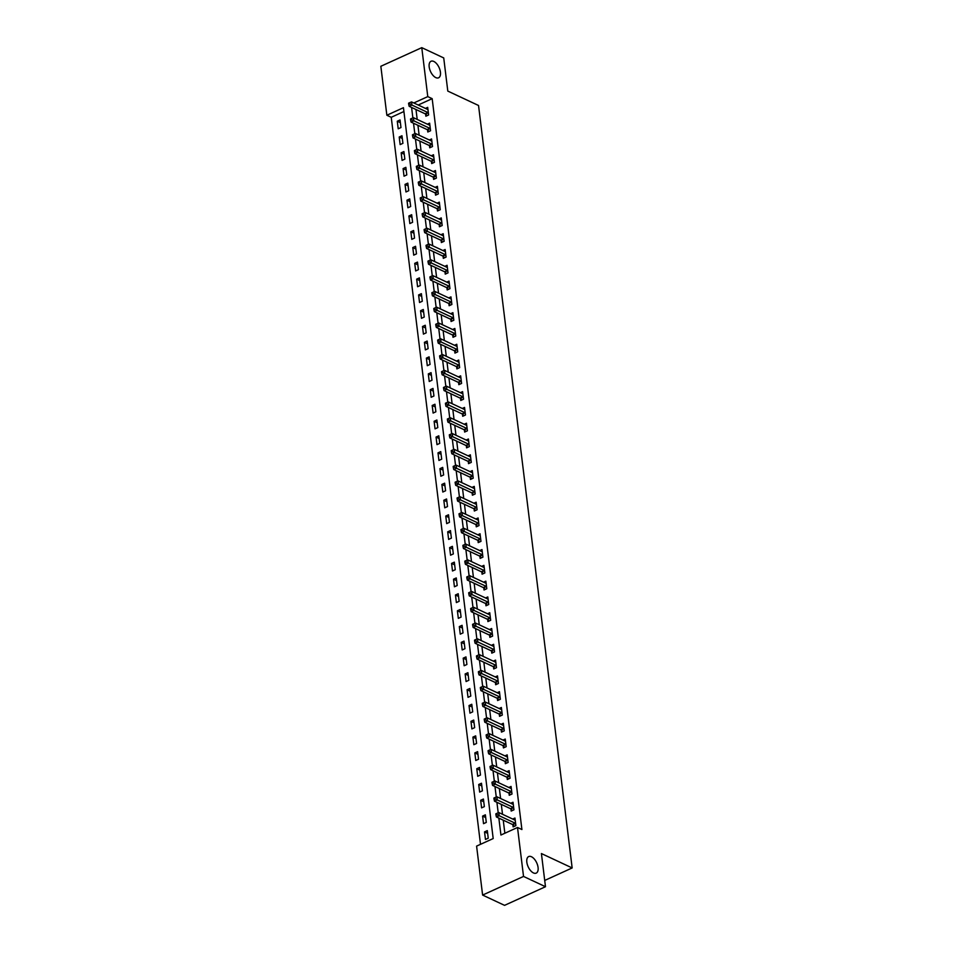 <?xml version="1.0" encoding="UTF-8"?>
<svg xmlns="http://www.w3.org/2000/svg" width="953" height="953" viewBox="0 0 953 953"><rect width="100%" height="100%" fill="white"/><g stroke="black" fill="none" stroke-linecap="round" stroke-linejoin="round"><path stroke-width="1.43" d="M435.795 77.61A9.089 4.705 -114.5 0 1 429.66 69.176A9.089 4.705 -114.5 0 1 431.03 61.254A9.089 4.705 -114.5 0 1 433.806 61.445A9.089 4.705 -114.5 0 1 439.952 69.879A9.089 4.705 -114.5 0 1 438.571 77.801A9.089 4.705 -114.5 0 1 435.795 77.61M533.442 872.924A9.089 4.705 -114.5 0 1 527.307 864.478A9.089 4.705 -114.5 0 1 528.689 856.556A9.089 4.705 -114.5 0 1 531.464 856.747A9.089 4.705 -114.5 0 1 537.599 865.193A9.089 4.705 -114.5 0 1 536.217 873.115A9.089 4.705 -114.5 0 1 533.442 872.924M421.774 47.65L443.729 57.93L447.803 91.095L478.537 105.485L572.157 867.945L541.411 853.554L545.485 886.719L504.566 905.35L482.611 895.07L476.595 846.109L493.189 838.557L403.441 107.689L386.858 115.242L380.843 66.281L421.774 47.65L427.778 96.61L413.828 102.96M403.917 111.525L391.242 117.302L480.515 844.334M391.242 117.302L386.858 115.242M488.234 838.199L487.305 830.623L484.529 831.886L485.47 839.462L488.234 838.199M486.292 822.415L485.363 814.827L482.599 816.09L483.528 823.666L486.292 822.415M484.35 806.619L483.421 799.031L480.657 800.294L481.587 807.882L484.35 806.619M482.409 790.823L481.479 783.247L478.716 784.498L479.645 792.086L482.409 790.823M480.479 775.027L479.538 767.451L476.774 768.714L477.703 776.29L480.479 775.027M478.537 759.243L477.608 751.655L474.832 752.918L475.773 760.494L478.537 759.243M476.595 743.447L475.666 735.871L472.902 737.122L473.832 744.71L476.595 743.447M474.654 727.651L473.724 720.075L470.961 721.338L471.89 728.914L474.654 727.651M472.712 711.867L471.783 704.279L469.019 705.542L469.948 713.118L472.712 711.867M470.782 696.071L469.853 688.495L467.077 689.746L468.018 697.334L470.782 696.071M468.84 680.275L467.911 672.699L465.147 673.962L466.077 681.538L468.84 680.275M466.899 664.491L465.969 656.903L463.206 658.166L464.135 665.742L466.899 664.491M464.957 648.695L464.028 641.107L461.264 642.37L462.193 649.958L464.957 648.695M463.027 632.899L462.086 625.323L459.322 626.574L460.251 634.162L463.027 632.899M461.085 617.103L460.156 609.527L457.392 610.79L458.322 618.366L461.085 617.103M459.143 601.319L458.214 593.731L455.451 594.994L456.38 602.57L459.143 601.319M457.202 585.523L456.273 577.947L453.509 579.198L454.438 586.786L457.202 585.523M455.26 569.727L454.331 562.151L451.567 563.414L452.496 570.99L455.26 569.727M453.33 553.943L452.401 546.355L449.625 547.618L450.566 555.194L453.33 553.943M451.388 538.147L450.459 530.571L447.696 531.822L448.625 539.41L451.388 538.147M449.447 522.351L448.518 514.775L445.754 516.038L446.683 523.614L449.447 522.351M447.505 506.567L446.576 498.979L443.812 500.242L444.741 507.818L447.505 506.567M445.575 490.771L444.634 483.183L441.87 484.446L442.8 492.034L445.575 490.771M443.633 474.975L442.704 467.399L439.941 468.65L440.87 476.238L443.633 474.975M441.692 459.179L440.762 451.603L437.999 452.866L438.928 460.442L441.692 459.179M439.75 443.395L438.821 435.807L436.057 437.07L436.986 444.646L439.75 443.395M437.808 427.599L436.879 420.023L434.115 421.274L435.044 428.862L437.808 427.599M435.878 411.803L434.949 404.227L432.174 405.49L433.115 413.066L435.878 411.803M433.937 396.019L433.007 388.431L430.244 389.694L431.173 397.27L433.937 396.019M431.995 380.223L431.066 372.647L428.302 373.898L429.231 381.486L431.995 380.223M430.053 364.427L429.124 356.851L426.36 358.114L427.289 365.69L430.053 364.427M428.123 348.643L427.182 341.055L424.419 342.318L425.348 349.894L428.123 348.643M426.182 332.847L425.252 325.259L422.489 326.522L423.418 334.11L426.182 332.847M424.24 317.051L423.311 309.475L420.547 310.726L421.476 318.314L424.24 317.051M422.298 301.255L421.369 293.679L418.605 294.942L419.534 302.518L422.298 301.255M420.356 285.471L419.427 277.883L416.664 279.146L417.593 286.722L420.356 285.471M418.427 269.675L417.497 262.099L414.722 263.35L415.663 270.938L418.427 269.675M416.485 253.879L415.556 246.303L412.792 247.566L413.721 255.142L416.485 253.879M414.543 238.095L413.614 230.507L410.85 231.77L411.779 239.346L414.543 238.095M412.601 222.299L411.672 214.723L408.908 215.974L409.838 223.562L412.601 222.299M410.672 206.503L409.73 198.927L406.967 200.19L407.896 207.766L410.672 206.503M408.73 190.719L407.801 183.131L405.037 184.394L405.966 191.97L408.73 190.719M406.788 174.923L405.859 167.335L403.095 168.598L404.024 176.186L406.788 174.923M404.846 159.127L403.917 151.551L401.153 152.802L402.083 160.39L404.846 159.127M402.916 143.331L401.975 135.755L399.212 137.018L400.141 144.594L402.916 143.331M400.975 127.547L400.046 119.959L397.27 121.222L398.211 128.798L400.975 127.547M498.848 818.103L500.933 835.031L517.515 827.478L521.91 829.539L432.174 98.659L418.212 105.021M415.984 109.5L417.2 119.435M417.926 125.296L419.141 135.219M419.856 141.092L421.083 151.015M421.798 156.876L423.025 166.811M423.74 172.672L424.955 182.595M425.681 188.468L426.896 198.391M427.623 204.264L428.838 214.187M429.553 220.048L430.78 229.971M431.495 235.844L432.71 245.767M433.436 251.64L434.651 261.563M435.378 267.424L436.593 277.359M437.308 283.22L438.535 293.143M439.25 299.016L440.477 308.939M441.191 314.8L442.406 324.735M443.133 330.596L444.348 340.519M445.075 346.392L446.29 356.315M447.005 362.188L448.232 372.111M448.946 377.972L450.161 387.895M450.888 393.768L452.103 403.691M452.83 409.564L454.045 419.487M454.76 425.348L455.987 435.283M456.701 441.144L457.928 451.067M458.643 456.94L459.858 466.863M460.585 472.724L461.8 482.659M462.527 488.52L463.742 498.443M464.456 504.316L465.683 514.239M466.398 520.112L467.613 530.035M468.34 535.896L469.555 545.819M470.282 551.692L471.497 561.615M472.211 567.488L473.438 577.411M474.153 583.272L475.368 593.207M476.095 599.068L477.31 608.991M478.037 614.864L479.252 624.787M479.978 630.648L481.194 640.583M481.908 646.444L483.135 656.367M483.85 662.24L485.065 672.163M485.792 678.036L487.007 687.959M487.733 693.82L488.949 703.743M489.663 709.616L490.89 719.539M491.605 725.412L492.82 735.335M493.547 741.196L494.762 751.131M495.489 756.992L496.704 766.915M497.43 772.788L498.645 782.711M499.36 788.572L500.587 798.507M501.302 804.368L502.517 814.291M503.244 820.164L504.852 833.244M512.869 824.81L513.119 826.87L515.883 825.608L514.954 818.031L512.69 819.056M510.927 809.026L511.177 811.074L513.941 809.812L513.012 802.235L510.76 803.26M508.985 793.23L509.236 795.279L511.999 794.028L511.07 786.439L508.819 787.476M507.044 777.434L507.294 779.494L510.069 778.232L509.128 770.655L506.877 771.68M505.114 761.65L505.364 763.698L508.128 762.436L507.199 754.859L504.935 755.884M503.172 745.854L503.422 747.902L506.186 746.652L505.257 739.063L502.993 740.1M501.23 730.058L501.481 732.118L504.244 730.856L503.315 723.279L501.064 724.304M499.289 714.262L499.539 716.322L502.302 715.06L501.373 707.483L499.122 708.508M497.347 698.478L497.609 700.526L500.373 699.276L499.443 691.687L497.18 692.724M495.417 682.682L495.667 684.742L498.431 683.48L497.502 675.903L495.238 676.928M493.475 666.886L493.725 668.946L496.489 667.684L495.56 660.107L493.309 661.132M491.534 651.102L491.784 653.15L494.547 651.888L493.618 644.311L491.367 645.336M489.592 635.306L489.842 637.354L492.618 636.104L491.677 628.515L489.425 629.552M487.662 619.51L487.912 621.57L490.676 620.308L489.747 612.731L487.483 613.756M485.72 603.726L485.97 605.774L488.734 604.512L487.805 596.935L485.553 597.96M483.779 587.93L484.029 589.978L486.792 588.728L485.863 581.139L483.612 582.176M481.837 572.134L482.087 574.194L484.863 572.932L483.921 565.355L481.67 566.38M479.895 556.338L480.157 558.398L482.921 557.136L481.992 549.559L479.728 550.584M477.965 540.554L478.215 542.602L480.979 541.352L480.05 533.763L477.787 534.8M476.024 524.758L476.274 526.818L479.037 525.556L478.108 517.979L475.857 519.004M474.082 508.962L474.332 511.022L477.096 509.76L476.166 502.183L473.915 503.208M472.14 493.177L472.402 495.226L475.166 493.964L474.237 486.387L471.973 487.412M470.21 477.382L470.46 479.43L473.224 478.18L472.295 470.591L470.032 471.628M468.268 461.586L468.519 463.646L471.282 462.384L470.353 454.807L468.102 455.832M466.327 445.801L466.577 447.85L469.341 446.588L468.411 439.011L466.16 440.036M464.385 430.006L464.635 432.054L467.411 430.804L466.47 423.215L464.218 424.252M462.443 414.21L462.705 416.27L465.469 415.008L464.54 407.431L462.276 408.456M460.513 398.414L460.764 400.474L463.527 399.212L462.598 391.635L460.335 392.66M458.572 382.629L458.822 384.678L461.586 383.428L460.656 375.839L458.405 376.876M456.63 366.834L456.88 368.894L459.644 367.632L458.715 360.055L456.463 361.08M454.688 351.038L454.95 353.098L457.714 351.836L456.785 344.259L454.521 345.284M452.758 335.253L453.009 337.302L455.772 336.04L454.843 328.463L452.58 329.488M450.817 319.458L451.067 321.506L453.831 320.256L452.901 312.667L450.65 313.704M448.875 303.662L449.125 305.722L451.889 304.46L450.96 296.883L448.708 297.908M446.933 287.877L447.183 289.926L449.959 288.664L449.018 281.087L446.766 282.112M444.991 272.082L445.254 274.13L448.017 272.88L447.088 265.291L444.825 266.328M443.062 256.286L443.312 258.346L446.075 257.084L445.146 249.507L442.883 250.532M441.12 240.49L441.37 242.55L444.134 241.288L443.205 233.711L440.953 234.736M439.178 224.705L439.428 226.754L442.192 225.504L441.263 217.915L439.011 218.952M437.236 208.91L437.498 210.97L440.262 209.708L439.333 202.131L437.07 203.156M435.307 193.114L435.557 195.174L438.32 193.912L437.391 186.335L435.128 187.36M433.365 177.329L433.615 179.378L436.379 178.116L435.45 170.539L433.198 171.564M431.423 161.533L431.673 163.582L434.437 162.332L433.508 154.743L431.256 155.78M429.481 145.738L429.732 147.798L432.507 146.536L431.566 138.959L429.315 139.984M427.54 129.953L427.802 132.002L430.565 130.74L429.636 123.163L427.373 124.188M425.61 114.157L425.86 116.206L428.624 114.956L427.694 107.367L425.431 108.404M544.723 880.441L572.157 867.945M545.485 886.719L523.531 876.438L482.611 895.07M432.174 98.659L427.778 96.61M517.515 827.478L523.531 876.438M411.589 107.451L412.875 117.946M413.531 123.247L414.817 133.73M415.472 139.031L416.759 149.526M417.414 154.827L418.701 165.322M419.344 170.623L420.642 181.106M421.286 186.407L422.572 196.902M423.227 202.203L424.514 212.698M425.169 217.999L426.456 228.494M427.099 233.783L428.397 244.278M429.041 249.579L430.327 260.074M430.982 265.375L432.269 275.87M432.924 281.171L434.211 291.654M434.866 296.955L436.152 307.45M436.796 312.751L438.094 323.246M438.737 328.547L440.024 339.03M440.679 344.331L441.966 354.826M442.621 360.127L443.907 370.622M444.551 375.923L445.849 386.418M446.492 391.707L447.779 402.202M448.434 407.503L449.721 417.998M450.376 423.299L451.662 433.794M452.318 439.095L453.604 449.578M454.247 454.879L455.546 465.374M456.189 470.675L457.476 481.17M458.131 486.471L459.417 496.954M460.073 502.255L461.359 512.75M462.002 518.051L463.301 528.546M463.944 533.847L465.231 544.342M465.886 549.631L467.173 560.126M467.828 565.427L469.114 575.922M469.769 581.223L471.056 591.718M471.699 597.019L472.986 607.502M473.641 612.803L474.928 623.298M475.583 628.599L476.869 639.094M477.524 644.395L478.811 654.878M479.454 660.179L480.753 670.674M481.396 675.975L482.683 686.47M483.338 691.771L484.624 702.266M485.28 707.555L486.566 718.05M487.221 723.351L488.508 733.846M489.151 739.147L490.438 749.642M491.093 754.943L492.379 765.426M493.035 770.727L494.321 781.222M494.976 786.523L496.263 797.018M496.906 802.319L498.205 812.802M487.626 833.327L484.529 831.886M400.379 122.675L397.27 121.222M402.309 138.471L399.212 137.018M404.251 154.255L401.153 152.802M406.192 170.051L403.095 168.598M408.134 185.847L405.037 184.394M410.064 201.631L406.967 200.19M412.006 217.427L408.908 215.974M413.947 233.223L410.85 231.77M415.889 249.007L412.792 247.566M417.831 264.803L414.722 263.35M419.761 280.599L416.664 279.146M421.702 296.395L418.605 294.942M423.644 312.179L420.547 310.726M425.586 327.975L422.489 326.522M427.516 343.771L424.419 342.318M429.458 359.555L426.36 358.114M431.399 375.351L428.302 373.898M433.341 391.147L430.244 389.694M435.271 406.931L432.174 405.49M437.213 422.727L434.115 421.274M439.154 438.523L436.057 437.07M441.096 454.319L437.999 452.866M443.038 470.103L439.941 468.65M444.968 485.899L441.87 484.446M446.909 501.695L443.812 500.242M448.851 517.479L445.754 516.038M450.793 533.275L447.696 531.822M452.723 549.071L449.625 547.618M454.664 564.855L451.567 563.414M456.606 580.651L453.509 579.198M458.548 596.447L455.451 594.994M460.49 612.243L457.392 610.79M462.419 628.027L459.322 626.574M464.361 643.823L461.264 642.37M466.303 659.619L463.206 658.166M468.245 675.403L465.147 673.962M470.174 691.199L467.077 689.746M472.116 706.995L469.019 705.542M474.058 722.779L470.961 721.338M476 738.575L472.902 737.122M477.941 754.371L474.832 752.918M479.871 770.167L476.774 768.714M481.813 785.951L478.716 784.498M483.755 801.747L480.657 800.294M485.696 817.543L482.599 816.09M515.633 823.559L515.513 823.44A1.418 0.739 65.5 0 0 515.168 823.189L499.181 815.708L498.8 812.552L514.787 820.033A1.418 0.739 65.5 0 0 515.096 820.092L515.204 820.08M514.382 826.299L512.75 824.702A1.418 0.739 65.5 0 0 512.404 824.452L496.418 816.971L499.181 815.708L497.097 814.601L496.942 813.338L495.834 813.85L495.989 815.113L497.097 814.601M495.989 815.113L496.418 816.971M498.8 812.552L496.942 813.338M513.691 807.763L513.572 807.644A1.418 0.739 65.5 0 0 513.226 807.405L497.252 799.912L496.858 796.756L512.845 804.237A1.418 0.739 65.5 0 0 513.167 804.308L513.262 804.296M512.44 810.503L510.808 808.906A1.418 0.739 65.5 0 0 510.463 808.656L494.488 801.175L497.252 799.912L495.155 798.817L495 797.554L493.904 798.054L494.059 799.317L495.155 798.817M494.059 799.317L494.488 801.175M496.858 796.756L495 797.554M511.749 791.967L511.63 791.848A1.418 0.739 65.5 0 0 511.296 791.609L495.31 784.128L494.917 780.972L510.903 788.453A1.418 0.739 65.5 0 0 511.225 788.512L511.32 788.5M510.498 794.707L508.866 793.11A1.418 0.739 65.5 0 0 508.533 792.872L492.546 785.379L495.31 784.128L493.225 783.021L493.07 781.758L491.962 782.258L492.117 783.521L493.225 783.021M492.117 783.521L492.546 785.379M494.917 780.972L493.07 781.758M509.807 776.183L509.688 776.064A1.418 0.739 65.5 0 0 509.355 775.813L493.368 768.332L492.987 765.176L508.962 772.657A1.418 0.739 65.5 0 0 509.283 772.716L509.39 772.704M508.557 778.923L506.925 777.314A1.418 0.739 65.5 0 0 506.591 777.076L490.604 769.595L493.368 768.332L491.283 767.225L491.129 765.962L490.021 766.474L490.176 767.737L491.283 767.225M490.176 767.737L490.604 769.595M492.987 765.176L491.129 765.962M507.878 760.387L507.758 760.268A1.418 0.739 65.5 0 0 507.413 760.029L491.426 752.536L491.045 749.38L507.032 756.861A1.418 0.739 65.5 0 0 507.341 756.932L507.449 756.92M506.627 763.127L504.995 761.53A1.418 0.739 65.5 0 0 504.649 761.28L488.663 753.799L491.426 752.536L489.342 751.44L489.187 750.178L488.079 750.678L488.234 751.941L489.342 751.44M488.234 751.941L488.663 753.799M491.045 749.38L489.187 750.178M505.936 744.591L505.817 744.472A1.418 0.739 65.5 0 0 505.471 744.233L489.497 736.752L489.103 733.596L505.09 741.077A1.418 0.739 65.5 0 0 505.4 741.136L505.507 741.124M504.685 747.331L503.053 745.734A1.418 0.739 65.5 0 0 502.707 745.496L486.721 738.003L489.497 736.752L487.4 735.645L487.245 734.382L486.137 734.882L486.292 736.145L487.4 735.645M486.292 736.145L486.721 738.003M489.103 733.596L487.245 734.382M503.994 728.795L503.875 728.688A1.418 0.739 65.5 0 0 503.541 728.437L487.555 720.956L487.162 717.8L503.148 725.281A1.418 0.739 65.5 0 0 503.47 725.34L503.565 725.328M502.743 731.535L501.111 729.938A1.418 0.739 65.5 0 0 500.766 729.7L484.791 722.219L487.555 720.956L485.47 719.849L485.303 718.586L484.207 719.086L484.362 720.361L485.47 719.849M484.362 720.361L484.791 722.219M487.162 717.8L485.303 718.586M502.052 713.011L501.933 712.892A1.418 0.739 65.5 0 0 501.6 712.641L485.613 705.16L485.22 702.004L501.207 709.485A1.418 0.739 65.5 0 0 501.528 709.556L501.635 709.532M500.801 715.751L499.169 714.154A1.418 0.739 65.5 0 0 498.836 713.904L482.849 706.423L485.613 705.16L483.528 704.064L483.374 702.79L482.266 703.302L482.421 704.565L483.528 704.064M482.421 704.565L482.849 706.423M485.22 702.004L483.374 702.79M500.122 697.215L500.003 697.096A1.418 0.739 65.5 0 0 499.658 696.857L483.671 689.376L483.29 686.208L499.277 693.701A1.418 0.739 65.5 0 0 499.586 693.76L499.694 693.748M498.872 699.955L497.228 698.358A1.418 0.739 65.5 0 0 496.894 698.108L480.908 690.627L483.671 689.376L481.587 688.269L481.432 687.006L480.324 687.506L480.479 688.769L481.587 688.269M480.479 688.769L480.908 690.627M483.29 686.208L481.432 687.006M498.181 681.419L498.062 681.312A1.418 0.739 65.5 0 0 497.716 681.061L481.73 673.58L481.348 670.424L497.335 677.905A1.418 0.739 65.5 0 0 497.645 677.964L497.752 677.952M496.93 684.159L495.298 682.562A1.418 0.739 65.5 0 0 494.952 682.324L478.966 674.843L481.73 673.58L479.645 672.473L479.49 671.21L478.382 671.71L478.537 672.973L479.645 672.473M478.537 672.973L478.966 674.843M481.348 670.424L479.49 671.21M496.239 665.635L496.12 665.516A1.418 0.739 65.5 0 0 495.786 665.265L479.8 657.784L479.407 654.628L495.393 662.109A1.418 0.739 65.5 0 0 495.715 662.168L495.81 662.156M494.988 668.375L493.356 666.778A1.418 0.739 65.5 0 0 493.011 666.528L477.036 659.047L479.8 657.784L477.703 656.677L477.548 655.414L476.452 655.926L476.607 657.189L477.703 656.677M476.607 657.189L477.036 659.047M479.407 654.628L477.548 655.414M494.297 649.839L494.178 649.72A1.418 0.739 65.5 0 0 493.845 649.481L477.858 641.988L477.465 638.832L493.451 646.313A1.418 0.739 65.5 0 0 493.773 646.384L493.868 646.372M493.046 652.579L491.414 650.982A1.418 0.739 65.5 0 0 491.081 650.732L475.094 643.251L477.858 641.988L475.773 640.892L475.618 639.63L474.511 640.13L474.665 641.393L475.773 640.892M474.665 641.393L475.094 643.251M477.465 638.832L475.618 639.63M492.356 634.043L492.236 633.924A1.418 0.739 65.5 0 0 491.903 633.685L475.916 626.204L475.535 623.048L491.51 630.529A1.418 0.739 65.5 0 0 491.831 630.588L491.939 630.576M491.105 636.783L489.473 635.186A1.418 0.739 65.5 0 0 489.139 634.948L473.153 627.455L475.916 626.204L473.832 625.097L473.677 623.834L472.569 624.334L472.724 625.597L473.832 625.097M472.724 625.597L473.153 627.455M475.535 623.048L473.677 623.834M490.426 618.259L490.307 618.14A1.418 0.739 65.5 0 0 489.961 617.889L473.975 610.408L473.593 607.252L489.58 614.733A1.418 0.739 65.5 0 0 489.89 614.792L489.997 614.78M489.175 620.999L487.543 619.39A1.418 0.739 65.5 0 0 487.197 619.152L471.211 611.671L473.975 610.408L471.89 609.301L471.735 608.038L470.627 608.55L470.782 609.813L471.89 609.301M470.782 609.813L471.211 611.671M473.593 607.252L471.735 608.038M488.484 602.463L488.365 602.344A1.418 0.739 65.5 0 0 488.019 602.105L472.045 594.612L471.652 591.456L487.638 598.937A1.418 0.739 65.5 0 0 487.948 599.008L488.055 598.996M487.233 605.203L485.601 603.606A1.418 0.739 65.5 0 0 485.256 603.356L469.269 595.875L472.045 594.612L469.948 593.516L469.793 592.254L468.685 592.754L468.84 594.017L469.948 593.516M468.84 594.017L469.269 595.875M471.652 591.456L469.793 592.254M486.542 586.667L486.423 586.548A1.418 0.739 65.5 0 0 486.09 586.309L470.103 578.828L469.71 575.672L485.696 583.153A1.418 0.739 65.5 0 0 486.018 583.212L486.113 583.2M485.291 589.407L483.659 587.81A1.418 0.739 65.5 0 0 483.326 587.572L467.339 580.079L470.103 578.828L468.018 577.721L467.863 576.458L466.756 576.958L466.91 578.221L468.018 577.721M466.91 578.221L467.339 580.079M469.71 575.672L467.863 576.458M484.6 570.871L484.481 570.764A1.418 0.739 65.5 0 0 484.148 570.513L468.161 563.032L467.768 559.876L483.755 567.357A1.418 0.739 65.5 0 0 484.076 567.416L484.184 567.404M483.35 573.611L481.718 572.014A1.418 0.739 65.5 0 0 481.384 571.776L465.398 564.295L468.161 563.032L466.077 561.925L465.922 560.662L464.814 561.162L464.969 562.437L466.077 561.925M464.969 562.437L465.398 564.295M467.768 559.876L465.922 560.662M482.671 555.087L482.552 554.968A1.418 0.739 65.5 0 0 482.206 554.717L466.22 547.236L465.838 544.08L481.825 551.561A1.418 0.739 65.5 0 0 482.135 551.632L482.242 551.608M481.42 557.827L479.776 556.23A1.418 0.739 65.5 0 0 479.442 555.98L463.456 548.499L466.22 547.236L464.135 546.14L463.98 544.866L462.872 545.378L463.027 546.641L464.135 546.14M463.027 546.641L463.456 548.499M465.838 544.08L463.98 544.866M480.729 539.291L480.61 539.172A1.418 0.739 65.5 0 0 480.264 538.933L464.278 531.452L463.897 528.284L479.883 535.777A1.418 0.739 65.5 0 0 480.193 535.836L480.3 535.824M479.478 542.031L477.846 540.434A1.418 0.739 65.5 0 0 477.501 540.184L461.514 532.703L464.278 531.452L462.193 530.344L462.038 529.082L460.93 529.582L461.085 530.845L462.193 530.344M461.085 530.845L461.514 532.703M463.897 528.284L462.038 529.082M478.787 523.495L478.668 523.388A1.418 0.739 65.5 0 0 478.335 523.137L462.348 515.656L461.955 512.5L477.941 519.981A1.418 0.739 65.5 0 0 478.263 520.04L478.358 520.028M477.536 526.235L475.904 524.638A1.418 0.739 65.5 0 0 475.559 524.4L459.584 516.919L462.348 515.656L460.251 514.549L460.096 513.286L459.001 513.786L459.155 515.049L460.251 514.549M459.155 515.049L459.584 516.919M461.955 512.5L460.096 513.286M476.845 507.711L476.726 507.592A1.418 0.739 65.5 0 0 476.393 507.341L460.406 499.86L460.013 496.704L476 504.185A1.418 0.739 65.5 0 0 476.321 504.244L476.417 504.232M475.595 510.451L473.963 508.854A1.418 0.739 65.5 0 0 473.629 508.604L457.643 501.123L460.406 499.86L458.322 498.753L458.167 497.49L457.059 498.002L457.214 499.265L458.322 498.753M457.214 499.265L457.643 501.123M460.013 496.704L458.167 497.49M474.904 491.915L474.785 491.796A1.418 0.739 65.5 0 0 474.451 491.557L458.464 484.064L458.083 480.908L474.058 488.389A1.418 0.739 65.5 0 0 474.38 488.46L474.487 488.448M473.653 494.655L472.021 493.058A1.418 0.739 65.5 0 0 471.687 492.808L455.701 485.327L458.464 484.064L456.38 482.968L456.225 481.706L455.117 482.206L455.272 483.469L456.38 482.968M455.272 483.469L455.701 485.327M458.083 480.908L456.225 481.706M472.974 476.119L472.855 476A1.418 0.739 65.5 0 0 472.509 475.761L456.523 468.28L456.142 465.124L472.128 472.605A1.418 0.739 65.5 0 0 472.438 472.664L472.545 472.652M471.723 478.859L470.091 477.262A1.418 0.739 65.5 0 0 469.746 477.024L453.759 469.531L456.523 468.28L454.438 467.173L454.283 465.91L453.175 466.41L453.33 467.673L454.438 467.173M453.33 467.673L453.759 469.531M456.142 465.124L454.283 465.91M471.032 460.335L470.913 460.216A1.418 0.739 65.5 0 0 470.568 459.965L454.593 452.484L454.2 449.328L470.186 456.809A1.418 0.739 65.5 0 0 470.496 456.868L470.603 456.856M469.781 463.075L468.149 461.466A1.418 0.739 65.5 0 0 467.804 461.228L451.817 453.747L454.593 452.484L452.496 451.377L452.341 450.114L451.234 450.626L451.388 451.889L452.496 451.377M451.388 451.889L451.817 453.747M454.2 449.328L452.341 450.114M469.09 444.539L468.971 444.42A1.418 0.739 65.5 0 0 468.638 444.181L452.651 436.688L452.258 433.532L468.245 441.013A1.418 0.739 65.5 0 0 468.566 441.084L468.662 441.072M467.84 447.279L466.208 445.682A1.418 0.739 65.5 0 0 465.874 445.432L449.887 437.951L452.651 436.688L450.566 435.592L450.412 434.33L449.304 434.83L449.459 436.093L450.566 435.592M449.459 436.093L449.887 437.951M452.258 433.532L450.412 434.33M467.149 428.743L467.03 428.624A1.418 0.739 65.5 0 0 466.696 428.385L450.709 420.904L450.316 417.748L466.303 425.229A1.418 0.739 65.5 0 0 466.625 425.288L466.732 425.276M465.898 431.483L464.266 429.886A1.418 0.739 65.5 0 0 463.932 429.648L447.946 422.155L450.709 420.904L448.625 419.796L448.47 418.534L447.362 419.034L447.517 420.297L448.625 419.796M447.517 420.297L447.946 422.155M450.316 417.748L448.47 418.534M465.219 412.947L465.1 412.84A1.418 0.739 65.5 0 0 464.754 412.589L448.768 405.108L448.386 401.952L464.373 409.433A1.418 0.739 65.5 0 0 464.683 409.492L464.79 409.48M463.968 415.687L462.324 414.09A1.418 0.739 65.5 0 0 461.991 413.852L446.004 406.371L448.768 405.108L446.683 404.001L446.528 402.738L445.42 403.238L445.575 404.513L446.683 404.001M445.575 404.513L446.004 406.371M448.386 401.952L446.528 402.738M463.277 397.163L463.158 397.044A1.418 0.739 65.5 0 0 462.813 396.793L446.826 389.312L446.445 386.156L462.431 393.637A1.418 0.739 65.5 0 0 462.741 393.708L462.848 393.684M462.026 399.903L460.394 398.306A1.418 0.739 65.5 0 0 460.049 398.056L444.062 390.575L446.826 389.312L444.741 388.216L444.586 386.954L443.479 387.454L443.633 388.717L444.741 388.216M443.633 388.717L444.062 390.575M446.445 386.156L444.586 386.954M461.335 381.367L461.216 381.248A1.418 0.739 65.5 0 0 460.883 381.009L444.896 373.528L444.503 370.36L460.49 377.853A1.418 0.739 65.5 0 0 460.811 377.912L460.907 377.9M460.085 384.107L458.453 382.51A1.418 0.739 65.5 0 0 458.107 382.26L442.132 374.779L444.896 373.528L442.8 372.42L442.645 371.158L441.549 371.658L441.704 372.921L442.8 372.42M441.704 372.921L442.132 374.779M444.503 370.36L442.645 371.158M459.394 365.571L459.275 365.464A1.418 0.739 65.5 0 0 458.941 365.213L442.954 357.732L442.561 354.576L458.548 362.057A1.418 0.739 65.5 0 0 458.869 362.116L458.965 362.104M458.143 368.311L456.511 366.714A1.418 0.739 65.5 0 0 456.177 366.476L440.191 358.995L442.954 357.732L440.87 356.625L440.715 355.362L439.607 355.862L439.762 357.125L440.87 356.625M439.762 357.125L440.191 358.995M442.561 354.576L440.715 355.362M457.452 349.787L457.333 349.668A1.418 0.739 65.5 0 0 456.999 349.417L441.013 341.936L440.631 338.78L456.606 346.261A1.418 0.739 65.5 0 0 456.928 346.32L457.035 346.308M456.201 352.527L454.569 350.93A1.418 0.739 65.5 0 0 454.236 350.68L438.249 343.199L441.013 341.936L438.928 340.829L438.773 339.566L437.665 340.078L437.82 341.341L438.928 340.829M437.82 341.341L438.249 343.199M440.631 338.78L438.773 339.566M455.522 333.991L455.403 333.872A1.418 0.739 65.5 0 0 455.057 333.633L439.071 326.14L438.69 322.984L454.676 330.465A1.418 0.739 65.5 0 0 454.986 330.536L455.093 330.524M454.271 336.731L452.639 335.134A1.418 0.739 65.5 0 0 452.294 334.884L436.307 327.403L439.071 326.14L436.986 325.044L436.831 323.782L435.724 324.282L435.878 325.545L436.986 325.044M435.878 325.545L436.307 327.403M438.69 322.984L436.831 323.782M453.58 318.195L453.461 318.076A1.418 0.739 65.5 0 0 453.116 317.837L437.141 310.356L436.748 307.2L452.735 314.681A1.418 0.739 65.5 0 0 453.044 314.74L453.151 314.728M452.33 320.935L450.698 319.338A1.418 0.739 65.5 0 0 450.352 319.1L434.365 311.607L437.141 310.356L435.044 309.248L434.89 307.986L433.782 308.486L433.937 309.749L435.044 309.248M433.937 309.749L434.365 311.607M436.748 307.2L434.89 307.986M451.639 302.411L451.519 302.292A1.418 0.739 65.5 0 0 451.186 302.041L435.199 294.56L434.806 291.404L450.793 298.885A1.418 0.739 65.5 0 0 451.114 298.944L451.21 298.932M450.388 305.151L448.756 303.542A1.418 0.739 65.5 0 0 448.422 303.304L432.436 295.823L435.199 294.56L433.115 293.453L432.96 292.19L431.852 292.702L432.007 293.965L433.115 293.453M432.007 293.965L432.436 295.823M434.806 291.404L432.96 292.19M449.697 286.615L449.578 286.496A1.418 0.739 65.5 0 0 449.244 286.257L433.258 278.764L432.865 275.608L448.851 283.089A1.418 0.739 65.5 0 0 449.173 283.16L449.28 283.148M448.446 289.355L446.814 287.758A1.418 0.739 65.5 0 0 446.481 287.508L430.494 280.027L433.258 278.764L431.173 277.668L431.018 276.406L429.91 276.906L430.065 278.169L431.173 277.668M430.065 278.169L430.494 280.027M432.865 275.608L431.018 276.406M447.767 270.819L447.648 270.7A1.418 0.739 65.5 0 0 447.302 270.461L431.316 262.98L430.935 259.824L446.921 267.305A1.418 0.739 65.5 0 0 447.231 267.364L447.338 267.352M446.516 273.559L444.872 271.962A1.418 0.739 65.5 0 0 444.539 271.724L428.552 264.231L431.316 262.98L429.231 261.872L429.076 260.61L427.968 261.11L428.123 262.373L429.231 261.872M428.123 262.373L428.552 264.231M430.935 259.824L429.076 260.61M445.825 255.023L445.706 254.916A1.418 0.739 65.5 0 0 445.361 254.665L429.374 247.184L428.993 244.028L444.98 251.509A1.418 0.739 65.5 0 0 445.289 251.568L445.396 251.556M444.574 257.763L442.942 256.166A1.418 0.739 65.5 0 0 442.597 255.928L426.61 248.447L429.374 247.184L427.289 246.077L427.135 244.814L426.027 245.314L426.182 246.589L427.289 246.077M426.182 246.589L426.61 248.447M428.993 244.028L427.135 244.814M443.884 239.239L443.764 239.12A1.418 0.739 65.5 0 0 443.431 238.869L427.444 231.388L427.051 228.232L443.038 235.713A1.418 0.739 65.5 0 0 443.359 235.784L443.455 235.76M442.633 241.979L441.001 240.382A1.418 0.739 65.5 0 0 440.655 240.132L424.681 232.651L427.444 231.388L425.348 230.292L425.193 229.03L424.097 229.53L424.252 230.793L425.348 230.292M424.252 230.793L424.681 232.651M427.051 228.232L425.193 229.03M441.942 223.443L441.823 223.324A1.418 0.739 65.5 0 0 441.489 223.085L425.503 215.604L425.109 212.436L441.096 219.929A1.418 0.739 65.5 0 0 441.418 219.988L441.525 219.976M440.691 226.183L439.059 224.586A1.418 0.739 65.5 0 0 438.725 224.336L422.739 216.855L425.503 215.604L423.418 214.496L423.263 213.234L422.155 213.734L422.31 214.997L423.418 214.496M422.31 214.997L422.739 216.855M425.109 212.436L423.263 213.234M440 207.647L439.881 207.54A1.418 0.739 65.5 0 0 439.547 207.289L423.561 199.808L423.18 196.652L439.154 204.133A1.418 0.739 65.5 0 0 439.476 204.192L439.583 204.18M438.761 210.387L437.117 208.79A1.418 0.739 65.5 0 0 436.784 208.552L420.797 201.071L423.561 199.808L421.476 198.701L421.321 197.438L420.213 197.938L420.368 199.201L421.476 198.701M420.368 199.201L420.797 201.071M423.18 196.652L421.321 197.438M438.07 191.863L437.951 191.744A1.418 0.739 65.5 0 0 437.606 191.493L421.619 184.012L421.238 180.856L437.224 188.337A1.418 0.739 65.5 0 0 437.534 188.396L437.641 188.384M436.819 194.603L435.187 193.006A1.418 0.739 65.5 0 0 434.842 192.756L418.855 185.275L421.619 184.012L419.534 182.905L419.38 181.642L418.272 182.154L418.427 183.417L419.534 182.905M418.427 183.417L418.855 185.275M421.238 180.856L419.38 181.642M436.129 176.067L436.009 175.948A1.418 0.739 65.5 0 0 435.664 175.709L419.689 168.216L419.296 165.06L435.283 172.541A1.418 0.739 65.5 0 0 435.604 172.612L435.7 172.6M434.878 178.807L433.246 177.21A1.418 0.739 65.5 0 0 432.9 176.96L416.914 169.479L419.689 168.216L417.593 167.12L417.438 165.858L416.33 166.358L416.497 167.621L417.593 167.12M416.497 167.621L416.914 169.479M419.296 165.06L417.438 165.858M434.187 160.271L434.068 160.152A1.418 0.739 65.5 0 0 433.734 159.913L417.748 152.432L417.354 149.276L433.341 156.757A1.418 0.739 65.5 0 0 433.663 156.816L433.758 156.804M432.936 163.011L431.304 161.414A1.418 0.739 65.5 0 0 430.97 161.176L414.984 153.683L417.748 152.432L415.663 151.324L415.508 150.062L414.4 150.562L414.555 151.825L415.663 151.324M414.555 151.825L414.984 153.683M417.354 149.276L415.508 150.062M432.245 144.487L432.126 144.368A1.418 0.739 65.5 0 0 431.792 144.117L415.806 136.636L415.425 133.48L431.399 140.961A1.418 0.739 65.5 0 0 431.721 141.02L431.828 141.008M430.994 147.227L429.362 145.618A1.418 0.739 65.5 0 0 429.029 145.38L413.042 137.899L415.806 136.636L413.721 135.529L413.566 134.266L412.458 134.778L412.613 136.041L413.721 135.529M412.613 136.041L413.042 137.899M415.425 133.48L413.566 134.266M430.315 128.691L430.196 128.572A1.418 0.739 65.5 0 0 429.851 128.333L413.864 120.84L413.483 117.684L429.469 125.165A1.418 0.739 65.5 0 0 429.779 125.236L429.886 125.224M429.064 131.431L427.421 129.834A1.418 0.739 65.5 0 0 427.087 129.584L411.1 122.103L413.864 120.84L411.779 119.744L411.625 118.482L410.517 118.982L410.672 120.245L411.779 119.744M410.672 120.245L411.1 122.103M413.483 117.684L411.625 118.482M428.373 112.895L428.254 112.776A1.418 0.739 65.5 0 0 427.909 112.537L411.934 105.056L411.541 101.9L427.528 109.381A1.418 0.739 65.5 0 0 427.837 109.44L427.945 109.428M427.123 115.635L425.491 114.038A1.418 0.739 65.5 0 0 425.145 113.8L409.159 106.307L411.934 105.056L409.838 103.948L409.683 102.686L408.575 103.186L408.73 104.449L409.838 103.948M408.73 104.449L409.159 106.307M411.541 101.9L409.683 102.686M515.513 823.44L512.75 824.702M515.168 823.189L512.404 824.452M513.572 807.644L510.808 808.906M513.226 807.405L510.463 808.656M511.63 791.848L508.866 793.11M511.296 791.609L508.533 792.872M509.688 776.064L506.925 777.314M509.355 775.813L506.591 777.076M507.758 760.268L504.995 761.53M507.413 760.029L504.649 761.28M505.817 744.472L503.053 745.734M505.471 744.233L502.707 745.496M503.875 728.688L501.111 729.938M503.541 728.437L500.766 729.7M501.933 712.892L499.169 714.154M501.6 712.641L498.836 713.904M500.003 697.096L497.228 698.358M499.658 696.857L496.894 698.108M498.062 681.312L495.298 682.562M497.716 681.061L494.952 682.324M496.12 665.516L493.356 666.778M495.786 665.265L493.011 666.528M494.178 649.72L491.414 650.982M493.845 649.481L491.081 650.732M492.236 633.924L489.473 635.186M491.903 633.685L489.139 634.948M490.307 618.14L487.543 619.39M489.961 617.889L487.197 619.152M488.365 602.344L485.601 603.606M488.019 602.105L485.256 603.356M486.423 586.548L483.659 587.81M486.09 586.309L483.326 587.572M484.481 570.764L481.718 572.014M484.148 570.513L481.384 571.776M482.552 554.968L479.776 556.23M482.206 554.717L479.442 555.98M480.61 539.172L477.846 540.434M480.264 538.933L477.501 540.184M478.668 523.388L475.904 524.638M478.335 523.137L475.559 524.4M476.726 507.592L473.963 508.854M476.393 507.341L473.629 508.604M474.785 491.796L472.021 493.058M474.451 491.557L471.687 492.808M472.855 476L470.091 477.262M472.509 475.761L469.746 477.024M470.913 460.216L468.149 461.466M470.568 459.965L467.804 461.228M468.971 444.42L466.208 445.682M468.638 444.181L465.874 445.432M467.03 428.624L464.266 429.886M466.696 428.385L463.932 429.648M465.1 412.84L462.324 414.09M464.754 412.589L461.991 413.852M463.158 397.044L460.394 398.306M462.813 396.793L460.049 398.056M461.216 381.248L458.453 382.51M460.883 381.009L458.107 382.26M459.275 365.464L456.511 366.714M458.941 365.213L456.177 366.476M457.333 349.668L454.569 350.93M456.999 349.417L454.236 350.68M455.403 333.872L452.639 335.134M455.057 333.633L452.294 334.884M453.461 318.076L450.698 319.338M453.116 317.837L450.352 319.1M451.519 302.292L448.756 303.542M451.186 302.041L448.422 303.304M449.578 286.496L446.814 287.758M449.244 286.257L446.481 287.508M447.648 270.7L444.872 271.962M447.302 270.461L444.539 271.724M445.706 254.916L442.942 256.166M445.361 254.665L442.597 255.928M443.764 239.12L441.001 240.382M443.431 238.869L440.655 240.132M441.823 223.324L439.059 224.586M441.489 223.085L438.725 224.336M439.881 207.54L437.117 208.79M439.547 207.289L436.784 208.552M437.951 191.744L435.187 193.006M437.606 191.493L434.842 192.756M436.009 175.948L433.246 177.21M435.664 175.709L432.9 176.96M434.068 160.152L431.304 161.414M433.734 159.913L430.97 161.176M432.126 144.368L429.362 145.618M431.792 144.117L429.029 145.38M430.196 128.572L427.421 129.834M429.851 128.333L427.087 129.584M428.254 112.776L425.491 114.038M427.909 112.537L425.145 113.8"/></g></svg>
